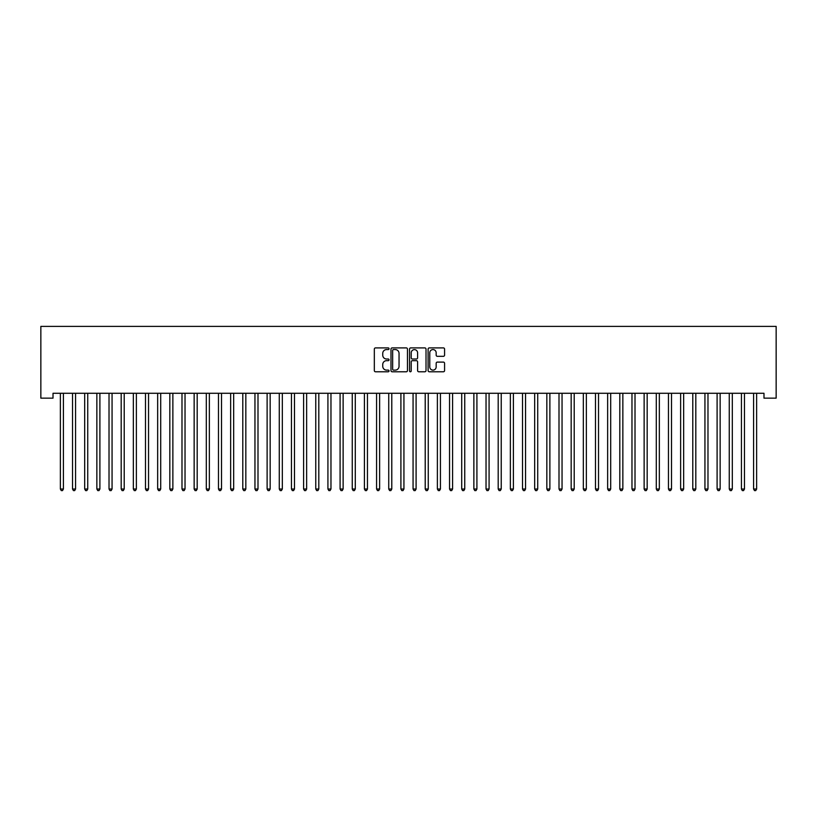 <?xml version="1.0" encoding="UTF-8"?>
<svg xmlns="http://www.w3.org/2000/svg" width="817" height="817" viewBox="0 0 817 817"><rect width="100%" height="100%" fill="white"/><g stroke="black" fill="none" stroke-linecap="round" stroke-linejoin="round"><path stroke-width="1.23" d="M389.045 348.736A0.837 0.837 0 0 0 388.208 347.899L375.524 347.899A1.195 1.195 0 0 0 374.329 349.094L374.329 370.581A1.195 1.195 0 0 0 375.524 371.776L388.208 371.776A0.837 0.837 0 0 0 389.045 370.938A0.837 0.837 0 0 0 388.208 370.111L386.564 370.111A3.819 3.819 0 0 1 382.744 366.292L382.744 364.494A3.819 3.819 0 0 1 386.564 360.675L388.208 360.675A0.837 0.837 0 0 0 389.045 359.837A0.837 0.837 0 0 0 388.208 359.01L386.564 359.01A3.819 3.819 0 0 1 382.744 355.181L382.744 353.393A3.819 3.819 0 0 1 386.564 349.574L388.208 349.574A0.837 0.837 0 0 0 389.045 348.736M443.386 356.314A1.195 1.195 0 0 0 444.581 355.129L444.581 349.094A1.195 1.195 0 0 0 443.386 347.899L429.303 347.899A1.195 1.195 0 0 0 428.108 349.094L428.108 370.581A1.195 1.195 0 0 0 429.303 371.776L443.386 371.776A1.195 1.195 0 0 0 444.581 370.581L444.581 363.299A1.195 1.195 0 0 0 443.386 362.105L437.361 362.105A1.195 1.195 0 0 0 436.166 363.299L436.166 366.915A3.197 3.197 0 0 1 432.969 370.111A3.197 3.197 0 0 1 429.783 366.915L429.783 352.77A3.197 3.197 0 0 1 432.969 349.574A3.197 3.197 0 0 1 436.166 352.77L436.166 355.129A1.195 1.195 0 0 0 437.361 356.314L443.386 356.314M763.987 393.283L53.013 393.283L53.013 398.155L40.85 398.155L40.85 326.392L776.15 326.392L776.15 398.155L763.987 398.155L763.987 393.283M407.458 349.094A1.195 1.195 0 0 0 406.263 347.899L392.18 347.899A1.195 1.195 0 0 0 390.986 349.094L390.986 370.581A1.195 1.195 0 0 0 392.18 371.776L406.263 371.776A1.195 1.195 0 0 0 407.458 370.581L407.458 349.094M410.737 347.899L424.82 347.899A1.195 1.195 0 0 1 426.014 349.094L426.014 370.581A1.195 1.195 0 0 1 424.82 371.776L418.794 371.776A1.195 1.195 0 0 1 417.599 370.581L417.599 361.87A1.195 1.195 0 0 0 416.404 360.675L412.411 360.675A1.195 1.195 0 0 0 411.217 361.87L411.217 370.938A0.837 0.837 0 0 1 410.379 371.776A0.837 0.837 0 0 1 409.542 370.938L409.542 349.094A1.195 1.195 0 0 1 410.737 347.899M393.488 349.574A0.837 0.837 0 0 0 392.65 350.411L392.65 369.274A0.837 0.837 0 0 0 393.488 370.111L395.224 370.111A3.819 3.819 0 0 0 399.043 366.292L399.043 353.393A3.819 3.819 0 0 0 395.224 349.574L393.488 349.574M417.599 352.832A3.197 3.197 0 0 0 414.413 349.635A3.197 3.197 0 0 0 411.217 352.832L411.217 357.815A1.195 1.195 0 0 0 412.411 359.01L416.404 359.01A1.195 1.195 0 0 0 417.599 357.815L417.599 352.832M60.284 393.467A1.215 1.215 -179.6 0 1 60.366 393.917A1.215 1.215 179.6 0 0 60.284 393.467L60.213 393.283M63.573 393.283L63.501 393.467A1.215 1.215 179.6 0 0 63.409 393.917L63.409 489.026L60.366 489.026L60.366 393.917M63.409 489.026L62.501 490.608L61.285 490.608L60.366 489.026M72.447 393.467A1.215 1.215 -179.6 0 1 72.529 393.917A1.215 1.215 179.6 0 0 72.447 393.467L72.376 393.283M84.6 393.467A1.215 1.215 -179.6 0 1 84.692 393.917A1.215 1.215 179.6 0 0 84.6 393.467L84.529 393.283M75.736 393.283L75.664 393.467A1.215 1.215 179.6 0 0 75.573 393.917L75.573 489.026L72.529 489.026L72.529 393.917M75.573 489.026L74.664 490.608L73.448 490.608L72.529 489.026M87.889 393.283L87.817 393.467A1.215 1.215 179.6 0 0 87.736 393.917L87.736 489.026L84.692 489.026L84.692 393.917M87.736 489.026L86.816 490.608L85.601 490.608L84.692 489.026M96.763 393.467A1.215 1.215 -179.6 0 1 96.855 393.917A1.215 1.215 179.6 0 0 96.763 393.467L96.692 393.283M108.927 393.467A1.215 1.215 -179.6 0 1 109.018 393.917A1.215 1.215 179.6 0 0 108.927 393.467L108.855 393.283M100.052 393.283L99.98 393.467A1.215 1.215 179.6 0 0 99.899 393.917L99.899 489.026L96.855 489.026L96.855 393.917M99.899 489.026L98.98 490.608L97.764 490.608L96.855 489.026M112.215 393.283L112.143 393.467A1.215 1.215 179.6 0 0 112.062 393.917L112.062 489.026L109.018 489.026L109.018 393.917M112.062 489.026L111.143 490.608L109.927 490.608L109.018 489.026M121.09 393.467A1.215 1.215 -179.6 0 1 121.182 393.917A1.215 1.215 179.6 0 0 121.09 393.467L121.018 393.283M124.378 393.283L124.307 393.467A1.215 1.215 179.6 0 0 124.215 393.917L124.215 489.026L121.182 489.026L121.182 393.917M124.215 489.026L123.306 490.608L122.09 490.608L121.182 489.026M133.253 393.467A1.215 1.215 -179.6 0 1 133.345 393.917A1.215 1.215 179.6 0 0 133.253 393.467L133.181 393.283M136.541 393.283L136.47 393.467A1.215 1.215 179.6 0 0 136.378 393.917L136.378 489.026L133.345 489.026L133.345 393.917M136.378 489.026L135.469 490.608L134.254 490.608L133.345 489.026M145.416 393.467A1.215 1.215 -179.6 0 1 145.497 393.917A1.215 1.215 179.6 0 0 145.416 393.467L145.344 393.283M148.704 393.283L148.633 393.467A1.215 1.215 179.6 0 0 148.541 393.917L148.541 489.026L145.497 489.026L145.497 393.917M148.541 489.026L147.632 490.608L146.417 490.608L145.497 489.026M157.579 393.467A1.215 1.215 -179.6 0 1 157.661 393.917A1.215 1.215 179.6 0 0 157.579 393.467L157.507 393.283M160.867 393.283L160.796 393.467A1.215 1.215 179.6 0 0 160.704 393.917L160.704 489.026L157.661 489.026L157.661 393.917M160.704 489.026L159.795 490.608L158.58 490.608L157.661 489.026M169.742 393.467A1.215 1.215 -179.6 0 1 169.824 393.917A1.215 1.215 179.6 0 0 169.742 393.467L169.67 393.283M173.03 393.283L172.959 393.467A1.215 1.215 179.6 0 0 172.867 393.917L172.867 489.026L169.824 489.026L169.824 393.917M172.867 489.026L171.958 490.608L170.733 490.608L169.824 489.026M181.895 393.467A1.215 1.215 -179.6 0 1 181.987 393.917A1.215 1.215 179.6 0 0 181.895 393.467L181.823 393.283M185.183 393.283L185.112 393.467A1.215 1.215 179.6 0 0 185.03 393.917L185.03 489.026L181.987 489.026L181.987 393.917M185.03 489.026L184.111 490.608L182.896 490.608L181.987 489.026M194.058 393.467A1.215 1.215 -179.6 0 1 194.15 393.917A1.215 1.215 179.6 0 0 194.058 393.467L193.986 393.283M197.346 393.283L197.275 393.467A1.215 1.215 179.6 0 0 197.193 393.917L197.193 489.026L194.15 489.026L194.15 393.917M197.193 489.026L196.274 490.608L195.059 490.608L194.15 489.026M206.221 393.467A1.215 1.215 -179.6 0 1 206.313 393.917A1.215 1.215 179.6 0 0 206.221 393.467L206.15 393.283M209.509 393.283L209.438 393.467A1.215 1.215 179.6 0 0 209.356 393.917L209.356 489.026L206.313 489.026L206.313 393.917M209.356 489.026L208.437 490.608L207.222 490.608L206.313 489.026M218.384 393.467A1.215 1.215 -179.6 0 1 218.476 393.917A1.215 1.215 179.6 0 0 218.384 393.467L218.313 393.283M221.673 393.283L221.601 393.467A1.215 1.215 179.6 0 0 221.509 393.917L221.509 489.026L218.476 489.026L218.476 393.917M221.509 489.026L220.6 490.608L219.385 490.608L218.476 489.026M230.547 393.467A1.215 1.215 -179.6 0 1 230.639 393.917A1.215 1.215 179.6 0 0 230.547 393.467L230.476 393.283M233.836 393.283L233.764 393.467A1.215 1.215 179.6 0 0 233.672 393.917L233.672 489.026L230.639 489.026L230.639 393.917M233.672 489.026L232.763 490.608L231.548 490.608L230.639 489.026M242.71 393.467A1.215 1.215 -179.6 0 1 242.792 393.917A1.215 1.215 179.6 0 0 242.71 393.467L242.639 393.283M245.999 393.283L245.927 393.467A1.215 1.215 179.6 0 0 245.835 393.917L245.835 489.026L242.792 489.026L242.792 393.917M245.835 489.026L244.926 490.608L243.711 490.608L242.792 489.026M254.873 393.467A1.215 1.215 -179.6 0 1 254.955 393.917A1.215 1.215 179.6 0 0 254.873 393.467L254.802 393.283M258.162 393.283L258.09 393.467A1.215 1.215 179.6 0 0 257.998 393.917L257.998 489.026L254.955 489.026L254.955 393.917M257.998 489.026L257.089 490.608L255.874 490.608L254.955 489.026M267.036 393.467A1.215 1.215 -179.6 0 1 267.118 393.917A1.215 1.215 179.6 0 0 267.036 393.467L266.955 393.283M270.315 393.283L270.243 393.467A1.215 1.215 179.6 0 0 270.161 393.917L270.161 489.026L267.118 489.026L267.118 393.917M270.161 489.026L269.253 490.608L268.027 490.608L267.118 489.026M279.189 393.467A1.215 1.215 -179.6 0 1 279.281 393.917A1.215 1.215 179.6 0 0 279.189 393.467L279.118 393.283M282.478 393.283L282.406 393.467A1.215 1.215 179.6 0 0 282.325 393.917L282.325 489.026L279.281 489.026L279.281 393.917M282.325 489.026L281.405 490.608L280.19 490.608L279.281 489.026M291.352 393.467A1.215 1.215 -179.6 0 1 291.444 393.917A1.215 1.215 179.6 0 0 291.352 393.467L291.281 393.283M294.641 393.283L294.569 393.467A1.215 1.215 179.6 0 0 294.488 393.917L294.488 489.026L291.444 489.026L291.444 393.917M294.488 489.026L293.569 490.608L292.353 490.608L291.444 489.026M303.515 393.467A1.215 1.215 -179.6 0 1 303.607 393.917A1.215 1.215 179.6 0 0 303.515 393.467L303.444 393.283M306.804 393.283L306.732 393.467A1.215 1.215 179.6 0 0 306.641 393.917L306.641 489.026L303.607 489.026L303.607 393.917M306.641 489.026L305.732 490.608L304.516 490.608L303.607 489.026M315.679 393.467A1.215 1.215 -179.6 0 1 315.77 393.917A1.215 1.215 179.6 0 0 315.679 393.467L315.607 393.283M318.967 393.283L318.896 393.467A1.215 1.215 179.6 0 0 318.804 393.917L318.804 489.026L315.77 489.026L315.77 393.917M318.804 489.026L317.895 490.608L316.679 490.608L315.77 489.026M327.842 393.467A1.215 1.215 -179.6 0 1 327.923 393.917A1.215 1.215 179.6 0 0 327.842 393.467L327.77 393.283M331.13 393.283L331.059 393.467A1.215 1.215 179.6 0 0 330.967 393.917L330.967 489.026L327.923 489.026L327.923 393.917M330.967 489.026L330.058 490.608L328.842 490.608L327.923 489.026M340.005 393.467A1.215 1.215 -179.6 0 1 340.086 393.917A1.215 1.215 179.6 0 0 340.005 393.467L339.933 393.283M352.168 393.467A1.215 1.215 -179.6 0 1 352.25 393.917A1.215 1.215 179.6 0 0 352.168 393.467L352.096 393.283M364.321 393.467A1.215 1.215 -179.6 0 1 364.413 393.917A1.215 1.215 179.6 0 0 364.321 393.467L364.249 393.283M376.484 393.467A1.215 1.215 -179.6 0 1 376.576 393.917A1.215 1.215 179.6 0 0 376.484 393.467L376.412 393.283M388.647 393.467A1.215 1.215 -179.6 0 1 388.739 393.917A1.215 1.215 179.6 0 0 388.647 393.467L388.575 393.283M400.81 393.467A1.215 1.215 -179.6 0 1 400.902 393.917A1.215 1.215 179.6 0 0 400.81 393.467L400.738 393.283M412.973 393.467A1.215 1.215 -179.6 0 1 413.065 393.917A1.215 1.215 179.6 0 0 412.973 393.467L412.902 393.283M425.136 393.467A1.215 1.215 -179.6 0 1 425.218 393.917A1.215 1.215 179.6 0 0 425.136 393.467L425.065 393.283M437.299 393.467A1.215 1.215 -179.6 0 1 437.381 393.917A1.215 1.215 179.6 0 0 437.299 393.467L437.228 393.283M449.462 393.467A1.215 1.215 -179.6 0 1 449.544 393.917A1.215 1.215 179.6 0 0 449.462 393.467L449.391 393.283M461.615 393.467A1.215 1.215 -179.6 0 1 461.707 393.917A1.215 1.215 179.6 0 0 461.615 393.467L461.544 393.283M473.778 393.467A1.215 1.215 -179.6 0 1 473.87 393.917A1.215 1.215 179.6 0 0 473.778 393.467L473.707 393.283M485.941 393.467A1.215 1.215 -179.6 0 1 486.033 393.917A1.215 1.215 179.6 0 0 485.941 393.467L485.87 393.283M498.104 393.467A1.215 1.215 -179.6 0 1 498.196 393.917A1.215 1.215 179.6 0 0 498.104 393.467L498.033 393.283M510.268 393.467A1.215 1.215 -179.6 0 1 510.359 393.917A1.215 1.215 179.6 0 0 510.268 393.467L510.196 393.283M522.431 393.467A1.215 1.215 -179.6 0 1 522.512 393.917A1.215 1.215 179.6 0 0 522.431 393.467L522.359 393.283M534.594 393.467A1.215 1.215 -179.6 0 1 534.675 393.917A1.215 1.215 179.6 0 0 534.594 393.467L534.522 393.283M546.757 393.467A1.215 1.215 -179.6 0 1 546.839 393.917A1.215 1.215 179.6 0 0 546.757 393.467L546.685 393.283M558.91 393.467A1.215 1.215 -179.6 0 1 559.002 393.917A1.215 1.215 179.6 0 0 558.91 393.467L558.838 393.283M571.073 393.467A1.215 1.215 -179.6 0 1 571.165 393.917A1.215 1.215 179.6 0 0 571.073 393.467L571.001 393.283M583.236 393.467A1.215 1.215 -179.6 0 1 583.328 393.917A1.215 1.215 179.6 0 0 583.236 393.467L583.164 393.283M595.399 393.467A1.215 1.215 -179.6 0 1 595.491 393.917A1.215 1.215 179.6 0 0 595.399 393.467L595.327 393.283M607.562 393.467A1.215 1.215 -179.6 0 1 607.644 393.917A1.215 1.215 179.6 0 0 607.562 393.467L607.491 393.283M619.725 393.467A1.215 1.215 -179.6 0 1 619.807 393.917A1.215 1.215 179.6 0 0 619.725 393.467L619.654 393.283M631.888 393.467A1.215 1.215 -179.6 0 1 631.97 393.917A1.215 1.215 179.6 0 0 631.888 393.467L631.817 393.283M644.041 393.467A1.215 1.215 -179.6 0 1 644.133 393.917A1.215 1.215 179.6 0 0 644.041 393.467L643.97 393.283M343.293 393.283L343.222 393.467A1.215 1.215 179.6 0 0 343.13 393.917L343.13 489.026L340.086 489.026L340.086 393.917M343.13 489.026L342.221 490.608L341.006 490.608L340.086 489.026M355.456 393.283L355.385 393.467A1.215 1.215 179.6 0 0 355.293 393.917L355.293 489.026L352.25 489.026L352.25 393.917M355.293 489.026L354.384 490.608L353.169 490.608L352.25 489.026M367.609 393.283L367.538 393.467A1.215 1.215 179.6 0 0 367.456 393.917L367.456 489.026L364.413 489.026L364.413 393.917M367.456 489.026L366.537 490.608L365.322 490.608L364.413 489.026M379.772 393.283L379.701 393.467A1.215 1.215 179.6 0 0 379.619 393.917L379.619 489.026L376.576 489.026L376.576 393.917M379.619 489.026L378.7 490.608L377.485 490.608L376.576 489.026M391.935 393.283L391.864 393.467A1.215 1.215 179.6 0 0 391.782 393.917L391.782 489.026L388.739 489.026L388.739 393.917M391.782 489.026L390.863 490.608L389.648 490.608L388.739 489.026M404.098 393.283L404.027 393.467A1.215 1.215 179.6 0 0 403.935 393.917L403.935 489.026L400.902 489.026L400.902 393.917M403.935 489.026L403.026 490.608L401.811 490.608L400.902 489.026M416.262 393.283L416.19 393.467A1.215 1.215 179.6 0 0 416.098 393.917L416.098 489.026L413.065 489.026L413.065 393.917M416.098 489.026L415.189 490.608L413.974 490.608L413.065 489.026M428.425 393.283L428.353 393.467A1.215 1.215 179.6 0 0 428.261 393.917L428.261 489.026L425.218 489.026L425.218 393.917M428.261 489.026L427.352 490.608L426.137 490.608L425.218 489.026M440.588 393.283L440.516 393.467A1.215 1.215 179.6 0 0 440.424 393.917L440.424 489.026L437.381 489.026L437.381 393.917M440.424 489.026L439.515 490.608L438.3 490.608L437.381 489.026M452.751 393.283L452.679 393.467A1.215 1.215 179.6 0 0 452.587 393.917L452.587 489.026L449.544 489.026L449.544 393.917M452.587 489.026L451.678 490.608L450.463 490.608L449.544 489.026M464.904 393.283L464.832 393.467A1.215 1.215 179.6 0 0 464.75 393.917L464.75 489.026L461.707 489.026L461.707 393.917M464.75 489.026L463.831 490.608L462.616 490.608L461.707 489.026M477.067 393.283L476.995 393.467A1.215 1.215 179.6 0 0 476.914 393.917L476.914 489.026L473.87 489.026L473.87 393.917M476.914 489.026L475.994 490.608L474.779 490.608L473.87 489.026M489.23 393.283L489.158 393.467A1.215 1.215 179.6 0 0 489.077 393.917L489.077 489.026L486.033 489.026L486.033 393.917M489.077 489.026L488.157 490.608L486.942 490.608L486.033 489.026M501.393 393.283L501.321 393.467A1.215 1.215 179.6 0 0 501.23 393.917L501.23 489.026L498.196 489.026L498.196 393.917M501.23 489.026L500.321 490.608L499.105 490.608L498.196 489.026M513.556 393.283L513.485 393.467A1.215 1.215 179.6 0 0 513.393 393.917L513.393 489.026L510.359 489.026L510.359 393.917M513.393 489.026L512.484 490.608L511.268 490.608L510.359 489.026M525.719 393.283L525.648 393.467A1.215 1.215 179.6 0 0 525.556 393.917L525.556 489.026L522.512 489.026L522.512 393.917M525.556 489.026L524.647 490.608L523.431 490.608L522.512 489.026M537.882 393.283L537.811 393.467A1.215 1.215 179.6 0 0 537.719 393.917L537.719 489.026L534.675 489.026L534.675 393.917M537.719 489.026L536.81 490.608L535.595 490.608L534.675 489.026M550.045 393.283L549.964 393.467A1.215 1.215 179.6 0 0 549.882 393.917L549.882 489.026L546.839 489.026L546.839 393.917M549.882 489.026L548.973 490.608L547.747 490.608L546.839 489.026M562.198 393.283L562.127 393.467A1.215 1.215 179.6 0 0 562.045 393.917L562.045 489.026L559.002 489.026L559.002 393.917M562.045 489.026L561.126 490.608L559.911 490.608L559.002 489.026M574.361 393.283L574.29 393.467A1.215 1.215 179.6 0 0 574.208 393.917L574.208 489.026L571.165 489.026L571.165 393.917M574.208 489.026L573.289 490.608L572.074 490.608L571.165 489.026M586.524 393.283L586.453 393.467A1.215 1.215 179.6 0 0 586.361 393.917L586.361 489.026L583.328 489.026L583.328 393.917M586.361 489.026L585.452 490.608L584.237 490.608L583.328 489.026M598.687 393.283L598.616 393.467A1.215 1.215 179.6 0 0 598.524 393.917L598.524 489.026L595.491 489.026L595.491 393.917M598.524 489.026L597.615 490.608L596.4 490.608L595.491 489.026M610.85 393.283L610.779 393.467A1.215 1.215 179.6 0 0 610.687 393.917L610.687 489.026L607.644 489.026L607.644 393.917M610.687 489.026L609.778 490.608L608.563 490.608L607.644 489.026M623.014 393.283L622.942 393.467A1.215 1.215 179.6 0 0 622.85 393.917L622.85 489.026L619.807 489.026L619.807 393.917M622.85 489.026L621.941 490.608L620.726 490.608L619.807 489.026M635.177 393.283L635.105 393.467A1.215 1.215 179.6 0 0 635.013 393.917L635.013 489.026L631.97 489.026L631.97 393.917M635.013 489.026L634.104 490.608L632.889 490.608L631.97 489.026M647.33 393.283L647.258 393.467A1.215 1.215 179.6 0 0 647.176 393.917L647.176 489.026L644.133 489.026L644.133 393.917M647.176 489.026L646.267 490.608L645.042 490.608L644.133 489.026M656.204 393.467A1.215 1.215 -179.6 0 1 656.296 393.917A1.215 1.215 179.6 0 0 656.204 393.467L656.133 393.283M659.493 393.283L659.421 393.467A1.215 1.215 179.6 0 0 659.339 393.917L659.339 489.026L656.296 489.026L656.296 393.917M659.339 489.026L658.42 490.608L657.205 490.608L656.296 489.026M668.367 393.467A1.215 1.215 -179.6 0 1 668.459 393.917A1.215 1.215 179.6 0 0 668.367 393.467L668.296 393.283M671.656 393.283L671.584 393.467A1.215 1.215 179.6 0 0 671.503 393.917L671.503 489.026L668.459 489.026L668.459 393.917M671.503 489.026L670.583 490.608L669.368 490.608L668.459 489.026M680.53 393.467A1.215 1.215 -179.6 0 1 680.622 393.917A1.215 1.215 179.6 0 0 680.53 393.467L680.459 393.283M683.819 393.283L683.747 393.467A1.215 1.215 179.6 0 0 683.655 393.917L683.655 489.026L680.622 489.026L680.622 393.917M683.655 489.026L682.746 490.608L681.531 490.608L680.622 489.026M692.693 393.467A1.215 1.215 -179.6 0 1 692.785 393.917A1.215 1.215 179.6 0 0 692.693 393.467L692.622 393.283M695.982 393.283L695.91 393.467A1.215 1.215 179.6 0 0 695.818 393.917L695.818 489.026L692.785 489.026L692.785 393.917M695.818 489.026L694.91 490.608L693.694 490.608L692.785 489.026M704.857 393.467A1.215 1.215 -179.6 0 1 704.938 393.917A1.215 1.215 179.6 0 0 704.857 393.467L704.785 393.283M708.145 393.283L708.073 393.467A1.215 1.215 179.6 0 0 707.982 393.917L707.982 489.026L704.938 489.026L704.938 393.917M707.982 489.026L707.073 490.608L705.857 490.608L704.938 489.026M717.02 393.467A1.215 1.215 -179.6 0 1 717.101 393.917A1.215 1.215 179.6 0 0 717.02 393.467L716.948 393.283M720.308 393.283L720.237 393.467A1.215 1.215 179.6 0 0 720.145 393.917L720.145 489.026L717.101 489.026L717.101 393.917M720.145 489.026L719.236 490.608L718.02 490.608L717.101 489.026M729.183 393.467A1.215 1.215 -179.6 0 1 729.264 393.917A1.215 1.215 179.6 0 0 729.183 393.467L729.111 393.283M732.471 393.283L732.4 393.467A1.215 1.215 179.6 0 0 732.308 393.917L732.308 489.026L729.264 489.026L729.264 393.917M732.308 489.026L731.399 490.608L730.184 490.608L729.264 489.026M741.336 393.467A1.215 1.215 -179.6 0 1 741.428 393.917A1.215 1.215 179.6 0 0 741.336 393.467L741.264 393.283M744.624 393.283L744.553 393.467A1.215 1.215 179.6 0 0 744.471 393.917L744.471 489.026L741.428 489.026L741.428 393.917M744.471 489.026L743.552 490.608L742.336 490.608L741.428 489.026M753.499 393.467A1.215 1.215 -179.6 0 1 753.591 393.917A1.215 1.215 179.6 0 0 753.499 393.467L753.427 393.283M756.787 393.283L756.716 393.467A1.215 1.215 179.6 0 0 756.634 393.917L756.634 489.026L753.591 489.026L753.591 393.917M756.634 489.026L755.715 490.608L754.499 490.608L753.591 489.026"/></g></svg>
